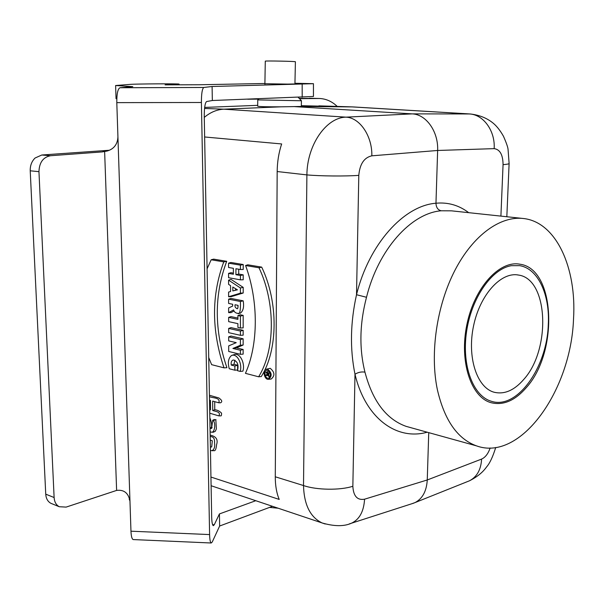 <?xml version="1.0" encoding="UTF-8"?>
<svg xmlns="http://www.w3.org/2000/svg" width="604" height="604" viewBox="0 0 604 604"><rect width="100%" height="100%" fill="white"/><g stroke="black" fill="none" stroke-linecap="round" stroke-linejoin="round"><path stroke-width="0.91" d="M278.142 508.213L269.535 507.405M264.892 84.145L265.284 61.163C264.59 60.679 296.292 61.321 295.401 61.767L294.933 84.054M258.867 98.814L257.765 99.902L301.441 100.762L298.24 97.372M257.765 99.902L257.666 106.176C259.199 106.666 266.983 106.885 281.011 106.825L301.321 106.463L301.441 100.762M337.236 106.425C331.936 101.397 325.986 98.754 319.388 98.482L299.471 98.678M258.572 99.109L247.663 99.222M319.388 98.482L299.161 98.354M301.336 105.7L352.706 106.908L318.889 105.859M204.665 107.421L257.674 105.338M511.46 265.677L519.651 265.647C538.058 268.501 550.04 294.744 548.273 324.831C546.945 367.7 516.949 409.867 491.384 401.275C473.091 396.149 461.531 365.579 466.545 331.77C471.377 297.953 491.777 268.72 511.46 265.677M266.107 375.537L267.308 375.182L268.538 376.171L269.188 372.985L266.122 372.215L266.115 372.925L267.119 373.174L267.111 374.608L266.107 374.812L266.107 375.537L267.413 375.431M268.78 373.597L268.365 375.363L267.459 373.264L268.78 373.597M266.107 374.812L267.111 374.45M266.122 372.215L268.463 371.301L269.324 371.52M269.188 372.985L270.018 372.743M228.667 332.653L240.4 335.318L240.4 331.052L228.659 328.433L228.667 332.653M228.659 328.433L231.022 327.632L243.17 330.335L240.4 331.052M240.4 335.318L243.163 335.175L243.17 330.335M237.334 289.754L235.59 290.169L235.59 288.704M228.606 292.064L228.614 296.745L240.415 293.159L240.415 287.957L228.584 280.158L228.591 284.371L230.569 285.632L230.577 291.521L228.606 292.064L230.577 291.521M237.44 289.814L232.804 290.917L232.804 287.028L237.44 289.814M228.584 280.158L230.97 279.342L243.208 287.383L240.415 287.957M240.415 293.159L243.201 293.008L243.208 287.383M228.614 296.745L230.985 296.715L243.201 293.008M232.804 290.917L235.59 290.169M245.579 265.526C258.693 301.132 258.399 344.529 245.435 373.348L258.633 376.79C275.265 350.078 275.696 302.8 258.995 267.768L245.579 265.526L247.814 264.816L261.698 267.119L258.995 267.768M258.633 376.79L261.29 376.541C278.051 349.958 278.535 302.053 261.698 267.119M267.663 369.165L266.145 369.248C262.181 370.494 264.529 380.037 268.561 379.312C272.268 376.224 271.974 372.842 267.663 369.165M267.655 370.275L266.96 370.237C263.148 370.539 265.224 379.486 268.75 378.081C271.226 375.401 270.864 372.796 267.655 370.275M268.418 370.63L267.866 371.536M268.659 376.156L269.837 377.16M268.561 379.312L271.173 379.033C275.099 375.756 274.782 372.177 270.222 368.312L266.341 369.18M208.727 357.545L211.619 364.657L224.024 367.859C211.453 330.448 211.377 295.122 223.79 261.887L211.158 259.78L207.081 268.84M211.158 259.78L213.642 259.139L226.719 261.305L223.79 261.887M224.024 367.859L226.908 367.7C214.156 330.184 214.088 294.722 226.719 261.305M228.584 277.704L240.422 279.833L240.422 275.477L235.922 274.692L235.922 268.742L240.422 269.512L240.422 265.148L228.561 263.163L228.569 267.481L233.371 268.304L233.371 274.239L228.576 273.393L228.584 277.704M228.576 273.393L230.962 272.698L233.371 273.121M228.561 263.163L230.947 262.483L243.223 264.529L240.422 265.148M240.422 269.512L243.223 269.49L243.223 264.529M235.922 274.692L238.716 274.057L238.716 269.218M240.422 275.477L243.216 274.85L238.716 274.057M240.422 279.833L243.208 279.788L243.216 274.85M238.067 306.9L237.802 305.299M233.605 309.905L228.637 312.63L228.629 307.942L232.653 306.077L232.653 304.257L228.622 303.442L228.614 299.169L240.422 301.509C240.664 310.947 239.758 314.895 237.704 313.37C235.53 313.061 234.163 311.906 233.605 309.905M238.089 305.36C237.961 308.085 237.629 309.18 237.078 308.652C235.333 307.904 234.669 306.606 235.069 304.748L238.089 305.36M240.422 301.509L243.193 300.837C244.205 306.862 243.238 310.992 240.301 313.227L237.704 313.37M228.614 299.169L230.985 298.429L243.193 300.837M228.637 312.63L231.007 312.63L234.05 310.962M237.908 327.466L240.4 328.017L240.407 316.088L237.908 315.56L237.908 319.373L228.644 317.387L228.652 321.638L237.908 323.653L237.908 327.466M228.644 317.387L231.007 316.609L237.908 318.082M237.908 315.56L240.271 314.782L243.186 315.386L240.407 316.088M240.4 328.017L243.17 327.889L243.186 315.386M240.392 354.306L228.697 351.468L228.689 345.873L236.247 342.657L228.682 340.89L228.674 336.858L240.392 339.561L240.392 345.277L232.902 348.44L240.392 350.237L240.392 354.306L243.148 354.133L243.155 349.489L240.392 350.237M232.902 348.44L236.383 347.874L243.155 349.489M240.392 345.277L243.155 345.012L236.383 347.874M240.392 339.561L243.163 338.821L243.155 345.012M228.674 336.858L231.03 336.043L243.163 338.821M234.865 370.192L229.271 368.75C227.557 362.619 228.312 358.195 231.551 355.477C237.38 353.113 242.551 364.189 240.166 371.4L237.515 370.713C238.859 364.854 237.493 361.275 233.408 359.969C231.543 360.452 230.819 362.158 231.249 365.08L234.865 366.001L234.865 370.192L237.614 369.995L237.614 365.231L234.865 366.001M231.249 365.08L233.959 364.303L237.614 365.231M234.918 360.203L233.959 364.303M240.166 371.4L242.868 371.181C245.428 363.774 240.052 352.185 233.997 354.684M209.452 396.564C212.193 398.285 220.898 397.183 218.769 402.793L212.668 401.086L212.714 410.516C214.782 411.392 221.366 411.573 218.837 415.884L209.762 413.211M209.694 409.618L210.494 409.852L210.456 400.444L209.52 400.173M214.714 401.675L214.745 409.776L212.714 410.516M214.745 409.776C217.168 409.897 219.441 411.022 221.555 413.159C221.585 415.288 221.283 416.186 220.656 415.854L218.837 415.884M209.429 395.25L218.791 397.93C221.978 400.127 222.574 401.743 220.588 402.785L218.769 402.793M210.041 428.327L211.574 428.493L212.706 420.293C215.885 421.554 215.092 432.139 211.845 432.215L210.109 431.868M210.033 427.851L212.17 427.617M213.778 420.497C215.613 419.486 216.308 419.304 215.847 419.939L216.368 428.9L215.303 431.264L213.393 432.17M209.845 417.772C211.491 421.879 212.012 425.073 211.423 427.345M210.192 436.549C213.401 436.579 214.85 438.655 214.541 442.777C215.099 446.922 214.224 449.565 211.913 450.705L210.449 450.425M210.388 446.869L211.687 446.998L212.321 440.784L210.26 440.112M210.169 435.137C216.104 436.337 218.248 439.531 216.579 444.71C216.134 449.263 215.19 451.233 213.741 450.629L211.913 450.705M522.075 218.369L451.46 210.834L441.214 210.781C437.908 210.003 436.164 207.489 435.967 203.231C448.04 202.098 458.949 205.247 468.696 212.668M427.217 432.207C396.685 440.822 365.412 418.293 354.993 374.231C349.837 349.029 350.35 322.528 356.519 294.722L366.507 297.274C359.614 323.608 359.093 348.568 364.952 372.139C372.645 401.222 386.379 419.297 406.137 426.371L410.848 427.67M441.214 210.781C411.022 213.174 378.225 249.52 366.507 297.274M349.218 523.94L351.407 523.23C359.418 519.546 363.812 511.535 364.574 499.191C357.311 500.474 353.4 496.156 352.849 486.258L354.993 374.231C358.172 372.275 361.486 371.581 364.952 372.139M437.379 389.739C444.453 420.225 457.485 438.934 476.488 445.865C520.557 462.03 571.059 390.478 573.528 318.92C576.767 268.025 556.367 222.393 523.857 218.557C500.724 215.477 473.325 234.873 455.016 270.147C436.737 305.39 429.746 353.348 437.379 389.739M490.154 447.979C488.153 453.732 485.306 457.432 481.607 459.078C480.995 469.633 476.949 476.873 469.474 480.792L467.322 481.652M411.807 503.759L415.076 502.573C422.543 498.617 426.598 491.082 427.255 479.976L481.607 459.078M500.905 216.104L503.064 164.643C506.945 164.333 508.961 163.956 509.112 163.503L506.831 216.738M470.486 113.997L469.225 113.952C483.291 114.345 495.356 130.857 494.155 148.637C499.969 149.43 502.936 154.767 503.064 164.643M509.112 163.503L508.077 149.611C507.956 147.414 506.416 142.959 503.464 136.247C499.818 129.822 495.952 125.119 491.852 122.129C485.963 117.682 478.806 114.971 470.388 113.99L352.706 106.908M301.2 106.485L352.132 106.9L469.225 113.952L412.177 113.877C426.197 114.292 438.534 131.725 437.636 150.472L435.967 203.231C403.917 205.587 368.953 244.016 356.519 294.722L358.799 175.364C345.571 176.36 320.611 176.142 306.9 174.903C307.043 145.073 326.22 117.418 346.001 117.153L412.177 113.877L294.699 106.621M352.849 486.258C340.211 490.463 316.511 490.123 303.51 485.548C304.076 504.823 310.297 517.296 322.151 522.973L325.216 524M210.947 477.047L279.214 499.425C276.579 493.091 275.265 485.541 275.281 476.79L277.176 171.536C277.274 161.842 278.769 152.646 281.66 143.956L204.643 136.98M358.799 175.364C359.795 164.054 364.137 157.538 371.837 155.824C372.336 136.066 359.795 117.637 346.001 117.153L223.782 109.181C216.813 109.558 210.313 112.299 204.273 117.403M204.545 108.463L223.79 109.181L281.011 106.825M428.742 432.63L427.255 479.976L364.574 499.191M109.354 150.253L41.789 155.009L35.077 158.014C31.718 161.313 30.102 165.572 30.223 170.804L38.958 171.657C39.298 162.484 43.156 157.176 50.517 155.726L102.061 151.929L106.983 151.083C113.877 149.09 117.531 144.379 117.931 136.957L116.798 102.635L201.404 102.491C201.411 93.552 202.219 88.546 203.827 87.474L119.97 87.746C117.795 88.811 116.738 93.771 116.798 102.635M38.958 171.657L54.118 497.53L45.738 494.163L30.223 170.804M201.404 102.491L209.603 534.578L130.962 531.195L129.973 501.267C128.524 493.098 124.069 489.482 116.617 490.418L66.146 507.096L59.237 506.726C56.134 504.989 54.428 501.924 54.118 497.53M116.617 490.418L104.635 151.612M45.738 494.163C46.055 498.526 47.761 501.577 50.857 503.298L52.163 503.834M294.948 83.269L313.446 83.684L313.453 96.466L212.336 100.513L206.621 101.547C205.05 102.703 204.265 107.686 204.258 116.489L211.687 517.167C211.838 522.347 212.374 525.178 213.303 525.669L214.284 524.74L219.426 513.928L219.637 526.024L272.464 506.311M116.806 98.754L116.043 98.678L115.613 85.526L129.958 84.394C135.764 83.85 179.841 83.601 179.086 84.115L165.088 84.87L199.607 84.749L264.907 83.488M219.637 526.024L212.253 541.984L211.211 542.996C210.29 542.505 209.754 539.697 209.603 534.578M212.336 100.513L212.095 86.5L203.827 87.474M129.973 501.267L117.931 136.957M130.962 531.195C131.196 536.276 131.936 539.07 133.197 539.568L133.439 539.583M119.97 87.746L132.805 86.629L115.613 85.526M313.446 83.684L212.095 86.5M294.941 83.533L304.658 83.737L287.761 84.107L264.899 83.722M302.189 97.229L302.166 84.198M219.426 513.928L255.779 500.708M129.271 497.545L129.347 499.78L129.92 500.497M523.744 379.455C514.193 390.448 504.302 394.699 494.049 392.215C476.888 387.64 466.915 357.183 473.536 325.979C479.938 294.722 501.078 271.551 518.466 275.054C548.462 278.837 551.127 349.482 523.744 379.455M526.446 387.458C515.069 400.656 503.238 405.729 490.961 402.664C470.856 397.13 459.108 361.283 466.915 324.431C474.48 287.527 499.38 260.248 519.817 264.197C555.491 268.523 558.692 351.883 526.446 387.458M309.376 98.248L318.444 98.475M371.837 155.824L437.636 150.472L494.155 148.637M275.281 476.79L303.51 485.548L306.9 174.903L277.176 171.536M50.517 155.726L41.789 155.009M107.655 150.388L102.061 151.929M214.284 524.74L212.578 524.665M270.343 375.99L268.538 376.171M231.853 355.378L234.027 354.676M212.706 420.293L214.337 419.478M211.845 432.215L213.688 432.154M406.137 426.371L476.488 445.865M415.076 502.573L469.474 480.792C481.177 474.918 485.231 468.704 486.703 466.794C489.821 463.238 492.826 456.805 495.725 447.481M414.004 503.049L351.407 523.23C344.023 526.545 334.276 526.462 322.166 522.973L211.106 485.729M59.222 506.718L50.857 503.298M211.211 542.996L133.197 539.568M179.101 84.824L179.086 84.13M517.205 274.873L518.466 275.054"/></g></svg>

